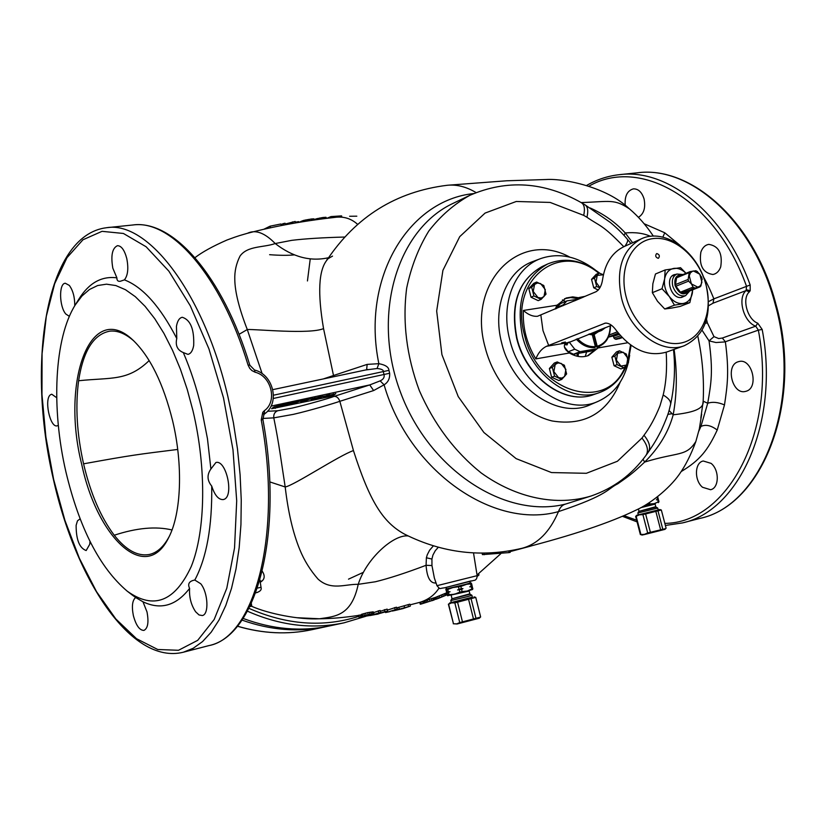 <?xml version="1.0" encoding="UTF-8"?>
<svg xmlns="http://www.w3.org/2000/svg" width="826" height="826" viewBox="0 0 826 826"><rect width="100%" height="100%" fill="white"/><g stroke="black" fill="none" stroke-linecap="round" stroke-linejoin="round"><path stroke-width="1.24" d="M556.187 308.635L555.506 308.243M711.083 463.365L703.256 461.001C694.563 462.467 694.108 480.546 702.544 487.278L710.556 489.715C719.198 488.218 719.591 469.994 711.083 463.365M261.233 419.897L262.905 419.587C283.927 533.451 256.731 636.154 208.854 645.612C254.356 637.538 282.657 534.618 261.233 419.897L262.782 412.329L264.341 410.708C277.608 401.508 271.444 376.047 255.069 372.206L251.878 370.564L249.762 368.406L248.048 365.02L249.824 365.195C222.875 276.132 173.161 219.417 132.831 224.992L106.998 227.666M586.883 185.303C597.012 179.49 607.864 175.948 619.417 174.668C667.191 168.277 724.082 212.633 750.173 284.97L750.194 290.69L749.327 291.898C741.645 298.434 747.313 319.497 757.772 323.214L762.181 329.46L758.351 330.142L755.728 326.167C743.576 322.016 737.133 298.052 746.126 290.566L712.993 303.214L708.584 305.734M264.341 410.708L264.619 413.836M255.069 372.206L254.542 370.038L249.824 365.195M267.479 411.286L277.722 410.739L292.239 408.075C306.456 404.812 329.677 398.184 334.21 396.356L369.749 384.926L380.136 380.879C383.264 379.433 384.586 377.42 384.09 374.828L383.347 371.824C383.729 370.048 381.633 368.943 377.069 368.51L366.042 369.934M335.81 393.795L278.868 405.504L273.458 407.197L271.589 408.767L328.314 396.955L333.725 395.282L335.748 393.548M262.792 418.441L273.788 417.863L293.251 414.384C309.554 410.667 333.694 403.47 339.827 401.312L373.631 390.553L369.749 384.926L271.011 406.124M334.21 396.356C336.75 396.335 338.619 397.987 339.827 401.312L353.445 450.583C369.79 501.589 383.016 522.538 404.75 534.257L404.75 534.257C442.591 553.11 481.692 557.787 522.053 548.278L521.918 548.309M623.795 246.716C601.7 223.929 600.481 226.685 586.945 217.248L583.714 215.369C585.118 208.833 584.364 204.621 581.452 202.731C544.231 181.72 507.03 179.252 469.87 195.308C454.186 204.012 440.485 215.937 428.766 231.084C418.483 247.883 411.111 266.901 406.671 288.14C402.345 321.82 406.557 355.944 419.298 390.502C434.104 424.234 454.754 451.729 481.228 472.988C516.735 498.501 556.982 506.369 591.158 495.992L565.8 504.005C562.434 504.81 559.987 507.34 558.469 511.614C549.796 531.934 537.654 544.158 522.053 548.278M373.631 390.553L384.09 384.802L380.136 380.879M476.065 192.582C466.38 186.79 456.819 184.353 447.403 185.261L447.227 185.282C396.139 191.601 356.037 216.557 326.91 260.149L326.91 260.149C318.63 270.35 317.504 293.168 323.544 328.603L333.508 375.51L323.286 378.948M701.677 414.177L699.343 428.849L695.853 441.497C686.107 456.809 678.972 451.574 644.683 462.054C631.033 474.919 627.977 476.592 617.745 483.819C607.368 488.816 609.051 494.733 558.469 511.614C493.752 529.807 408.849 471.264 384.09 384.802C388.106 382.355 389.965 378.504 389.655 373.259L388.932 370.358C388.809 367.147 385.453 364.916 378.855 363.677L367.167 364.39L333.508 375.51L333.652 376.749M473.701 193.563C408.509 200.233 361.158 277.887 378.855 363.677L377.069 368.51M367.167 364.39L366.61 369.769M262.162 373.703L247.284 329.543C239.127 308.573 234.956 291.877 234.791 279.477C234.522 271.32 236.267 263.515 240.025 256.07C247.48 245.59 263.752 247.676 275.213 243.536L291.785 240.335C305.321 238.704 322.925 237.609 344.618 237.041M239.055 334.334L247.284 329.543C256.05 329.047 309.605 334.602 323.544 328.603M277.722 410.739C274.728 411.957 273.416 414.332 273.788 417.863C279.095 443.727 281.501 463.562 285.197 486.968C288.14 512.265 293.034 533.193 299.869 549.755C304.133 560.296 310.184 570.074 318 579.057C331.061 591.024 345.433 583.941 358.226 584.333C366.31 558.582 393.682 534.174 408.168 535.95M269.772 481.899L285.197 486.968C293.86 485.564 339.166 455.456 353.445 450.583M433.402 545.821L429.592 550.25L427.259 554.773L426.392 557.777L426.071 565.294L431.957 565.552L434.373 578.076M251.507 606.232C268.316 613.749 299.291 619.882 319.404 618.777C335.201 616.423 351.484 616.062 358.226 584.333L375.345 581.772C388.829 578.489 405.742 572.996 426.071 565.294C426.918 576.827 429.871 582.733 434.93 583.011L436.118 583.166M438.338 547.246L435.302 550.674L432.948 555.041L431.926 559.047L431.957 565.552M357.596 224.331C351.577 218.9 344.587 216.515 336.626 217.186L336.523 217.197C304.887 220.666 275.192 226.025 247.449 233.293C255.451 229.37 264.702 232.787 275.213 243.536C292.641 257.051 310.4 261.78 328.48 257.733C310.4 261.78 292.641 257.051 275.213 243.536M439.04 588.04C434.652 595.03 428.167 599.81 419.587 602.402L409.995 604.869M446.185 592.985L435.921 597.208M419.784 602.35L420.248 604.209L421.239 604.012L434.476 599.79L433.991 597.859L420.599 602.133M260.283 582.32L262.048 580.988C264.795 578.551 264.867 575.299 262.255 571.22M133.946 341.045C125.542 333.621 117.488 330.317 109.775 331.154C93.617 334.282 83.23 350.813 78.615 380.745C75.238 406.33 76.89 434.022 83.571 463.83C90.55 493.525 100.772 517.324 114.246 535.238C125.913 550.023 137.508 556.456 149.041 554.535C156.95 552.893 163.672 546.905 169.196 536.559M363.326 572.346L348.5 579.16M310.246 258.868L307.448 280.954M83.571 463.83C132.728 454.889 137.952 454.414 177.714 449.447M81.712 464.336C97.21 537.984 145.882 584.601 168.659 537.633C181.338 513.586 183.279 465.193 172.572 420.61C163.269 383.367 150.064 356.533 132.965 340.126C90.034 299.208 60.928 382.273 81.712 464.336M65.925 471.935C79.348 528.062 99.739 567.782 127.121 591.096C153.502 610.011 174.895 601.782 191.291 566.409C205.602 530.788 206.696 468.662 192.985 410.79L187.234 389.397L180.367 369.108L172.541 350.327L163.94 333.405L154.741 318.671L145.128 306.374L135.319 296.679L125.49 289.73L115.836 285.559L106.502 284.175L97.674 285.528L89.456 289.503L81.991 295.976L75.362 304.763C54.196 338.164 51.109 408.261 65.925 471.935M131.984 594.844L135.66 597.528C132.325 600.326 131.561 606.367 133.378 615.659C136.063 625.509 139.594 630.414 143.951 630.403C147.906 628.359 148.917 622.195 146.997 611.921L142.991 601.793C160.667 610.197 176.206 605.726 189.598 588.37C189.071 597.177 191.085 604.973 195.628 611.777L199.014 614.947L202.298 615.546C209.174 614.637 208.131 592.624 200.739 583.765L194.812 580.048C206.634 557.777 212.272 526.451 211.714 486.08C214.698 495.29 218.529 499.792 223.216 499.585L223.815 499.42C234.336 496.581 226.355 459.421 215.906 462.508L210.898 469.013C206.83 474.764 207.109 480.464 211.714 486.08M210.898 469.013L207.46 438.699L201.554 408.447C196.753 388.344 190.672 369.718 183.31 352.568L187.936 354.364C190.796 353.755 192.716 350.792 193.687 345.485C194.306 329.264 190.507 319.858 182.278 317.277C179.345 317.886 177.394 320.911 176.444 326.332L176.774 338.505C175.205 345.433 177.383 350.121 183.31 352.568M142.991 601.793L135.66 597.528M194.812 580.048L193.656 580.275C188.958 581.494 187.605 584.199 189.598 588.37M124.416 279.869C127.896 275.481 128.68 268.347 126.76 258.476C124.509 250.082 121.412 245.807 117.488 245.673C112.222 248.099 110.674 255.616 112.832 268.202L116.9 277.846C116.817 280.479 117.963 281.625 120.338 281.263L124.416 279.869C142.836 287.014 160.296 306.56 176.774 338.505M78.79 299.26L78.966 298.971C89.053 282.895 101.701 275.853 116.9 277.846M74.763 305.734C74.794 297.174 72.977 290.401 69.312 285.404L65.295 283.246C58.708 283.349 59.193 306.756 65.873 314.076L69.363 316.337M56.695 397.719L51.759 394.229L50.84 394.57C43.778 397.874 49.797 427.909 57.128 425.855L58.316 425.328M80.122 518.821L77.458 520.845L76.126 525.336C76.106 539.677 79.451 548.082 86.162 550.55L89.776 544.21L90.003 541.402M269.617 254.697C279.684 255.451 287.871 255.523 294.159 254.893M243.081 618.426C272.477 629.391 301.284 631.9 329.512 625.932L344.039 622.825C312.3 629.495 280.097 625.612 247.428 611.178M681.243 471.532C699.973 460.206 707.748 450.325 717.216 430.047L724.485 404.936C727.51 384.895 729.286 371.401 725.362 341.747L758.351 330.142C777.689 431.069 727.262 523.137 664.827 523.374M680.035 245.374L664.765 232.777L644.166 223.753M750.173 284.97L713.881 298.847C710.164 289.72 706.664 282.358 703.37 276.762M746.074 391.256L745.331 391.452C732.27 394.911 725.156 365.34 738.165 361.757L739.156 361.489C752.228 358.112 759.187 388.003 746.074 391.256M700.861 252.167C698.91 265.507 702.936 272.952 712.931 274.5C716.514 273.809 719.116 271.258 720.726 266.829C722.729 253.489 718.754 245.993 708.791 244.362C705.105 245.043 702.461 247.645 700.861 252.167M638.426 217.331C643.867 213.903 645.746 207.791 644.073 198.973C641.905 192.148 638.353 188.772 633.397 188.855C627.254 190.61 624.528 196.144 625.22 205.457M589.175 186.036C639.902 156.775 715.202 198.488 746.518 286.292L746.126 290.566L749.327 291.898M757.772 323.214L755.728 326.167L722.316 338.04L718.703 338.557L713.984 336.626L707.335 322.76L706.571 319.466M698.806 431.182L700.913 426.464L707.717 403.264C711.186 383.109 713.282 371.463 709.049 340.88L715.977 342.532L724.402 341.964L725.362 341.747L722.316 338.04M510.045 551.634L531.097 545.996M482.632 554.597L509.095 552.594L510.22 552.346L509.849 550.859M653.356 236.133C646.138 225.312 638.147 216.206 629.381 208.823C614.152 198.808 610.651 201.523 581.194 202.587M712.993 303.214L713.881 298.847L708.584 301.583M702.1 330.286L709.049 340.88L713.984 336.626M700.82 418.173L703.174 401.168C704.206 379.237 702.43 357.617 697.836 336.306M724.485 404.936C718.104 402.179 712.508 401.622 707.717 403.264L703.174 401.168C704.134 409.469 691.517 412.711 673.19 414.797L669.05 410.491M643.01 459.287L644.683 462.054C658.942 447.899 668.44 432.143 673.19 414.797C677.01 393.713 677.31 371.906 674.088 349.377M595.195 269.875C577.209 256.246 559.13 252.446 540.947 258.497C514.629 267.583 500.133 303.823 509.766 339.734C520.411 385.412 566.853 416.572 598.499 401.168C613.532 394.167 623.434 381.447 628.214 363.006M628.472 361.902L629.67 355.325M585.283 356.429L586.594 351.917M557.302 304.877L558.293 305.672M578.097 356.419L578.437 353.352M577.26 353.559L577.126 356.212M556.693 305.775L557.54 306.56M671.982 413.723L667.873 414.363M565.438 301.511L562.465 299.879M650.527 236.339C643.568 233.2 635.142 232.075 625.251 232.953L624.002 235.4M632.633 242.741L625.251 232.953C615.546 222.37 603.847 214.048 590.156 207.976M392.484 611.054L410.315 606.139L409.83 604.178L396.645 607.926M376.181 614.348L384.895 611.622L387.621 611.095L387.549 612.128L396.945 609.165L396.47 607.193L387.384 610.115M387.621 611.095L387.136 609.113L380.352 611.281M380.631 612.427L373.455 614.905L376.594 614.245L370.131 615.546L380.631 612.427L380.146 610.445L373.641 612.593M361.292 614.926L358.546 615.298L359.031 617.27L370.265 615.225L361.674 616.526L368.159 614.637L373.992 614.007L369.821 615.484L359.031 617.27M373.992 614.007L373.3 611.87L367.673 612.644L361.489 614.337L361.674 616.526M434.93 583.011L435.808 582.278M394.198 610.672L403.532 608.452L392.36 610.951M397.667 609.733L397.192 607.781M399.34 609.33L398.865 607.389M404.657 608.101L404.182 606.16M408.54 606.552L408.054 604.591M410.315 606.139L401.746 608.927M396.945 609.165L389.314 611.746L385.525 612.562L385.443 611.839L376.429 614.389M385.35 611.88L385.525 612.562M363.708 616.031L372.216 614.43L363.719 616.186M384.895 611.622L384.41 609.64M395.148 609.547L394.673 607.575M378.804 612.768L378.318 610.786M361.974 616.32L361.489 614.337M362.882 616L362.407 614.007M364.421 615.566L363.936 613.573M366.073 615.122L365.588 613.129M368.159 614.637L367.673 612.644M369.883 614.307L369.398 612.314M371.432 614.059L370.946 612.056M372.794 613.873L372.309 611.88M373.786 613.852L373.3 611.87M359.279 617.187L358.794 615.205M360.828 616.96L360.342 614.978M360.89 616.991L360.404 615.019M361.437 616.939L360.962 614.967M367.188 615.731L367.033 615.102M368.293 615.525L368.138 614.864M369.583 615.256L369.439 614.637M370.564 615.029L370.43 614.472M281.222 225.55L280.84 223.991L270.061 226.179L264.062 229.143M295.543 222.958L295.171 221.451L285.228 224.032M285.404 224.755L285.032 223.206L280.954 224.455M314.324 220.036L314.056 218.942L311.495 218.983L303.7 220.387L298.836 222.38L298.651 221.636L295.347 222.163M326.662 218.374L325.981 217.279L322.708 217.537L316.286 218.849L315.088 219.282L315.243 219.902M270.061 226.179L270.443 227.739M283.235 223.536L283.617 225.095M292.487 221.895L292.858 223.423M301.201 221.203L301.397 221.998M302.388 220.769L302.646 221.791M303.7 220.387L303.999 221.585M305.61 219.933L305.94 221.275M307.169 219.633L307.509 221.038M308.831 219.355L309.182 220.779M311.495 218.983L311.836 220.387M312.786 218.849L313.126 220.201M313.601 218.818L313.921 220.088M325.981 217.279L326.27 218.425M325.176 217.29L325.485 218.529M323.885 217.393L324.205 218.684M322.708 217.537L323.028 218.838M321.056 217.785L321.366 219.066M319.507 218.054L319.807 219.272M317.597 218.487L317.855 219.54M316.286 218.849L316.503 219.726M477.201 576.424L478.966 574.999L478.657 573.771M341.778 216.701L341.572 215.875L330.947 216.588L326.755 218.363M356.822 216.185L349.605 216.267M444.925 595.691L438.751 598.241M435.085 597.508L435.56 599.397L446.887 594.823M434.362 599.346L435.436 598.902M434.476 599.79L433.33 600.234M427.92 601.906L421.239 604.012M330.947 216.588L331.247 217.816M435.952 599.294L435.478 597.363M436.706 599.015L436.231 597.084M438.203 598.447L437.728 596.506M439.783 597.807L439.308 595.866M441.734 597.012L441.249 595.071M443.294 596.372L442.819 594.421M444.946 595.67L444.471 593.729M446.133 595.164L445.648 593.223M420.444 604.198L419.969 602.299M420.733 604.136L420.258 602.226M421.394 603.971L420.919 602.04M423.108 603.445L422.633 601.514M424.337 603.032L423.862 601.101M425.183 602.743L424.709 600.812M426.505 602.288L426.03 600.347M427.93 601.803L427.445 599.862M429.912 601.142L429.437 599.191M431.812 600.533L431.327 598.582M433.33 600.068L432.845 598.127M434.187 599.841L433.702 597.9M322.749 396.077L322.997 397.11L329.956 395.623L328.036 395.52L329.078 394.766L322.997 397.11M326.797 395.21L326.931 395.757M329.708 394.58L329.956 395.623M314.551 398.927L321.531 397.43L319.579 397.337L320.612 396.583L314.551 398.927L314.396 398.277M305.754 400.6L307.293 399.443L304.236 401.147L310.421 398.886L311.423 399.608L313.085 399.247L315.067 397.781L312.393 399.175L309.884 398.886L305.754 400.6M295.398 402.83L296.895 401.684L293.88 403.377L300.034 401.116L301.098 401.828L302.76 401.467L304.701 400.011L302.058 401.395L299.497 401.126L295.398 402.83M287.944 404.657L292.394 403.697L294.283 402.241L286.581 404.141L285.59 404.916L287.944 404.657M291.526 403.749L286.715 404.564L292.931 402.665L291.526 403.749L291.341 403.005M279.023 406.578L283.483 405.618L285.331 404.162L278.145 405.865L276.648 406.836L279.023 406.578M282.606 405.669L277.773 406.485L283.979 404.595L282.606 405.669L282.43 404.926M318.34 397.027L318.475 397.574M321.283 396.397L321.531 397.43M312.197 398.349L312.393 399.175M304.071 400.476L304.236 401.147M301.862 400.569L302.058 401.395M293.715 402.685L293.88 403.377M285.393 404.1L285.59 404.916M285.435 404.1L285.6 404.802M288.026 403.811L288.181 404.472M287.355 404.079L287.479 404.595M276.473 406.093L276.648 406.836M276.504 406.082L276.658 406.722M279.095 405.721L279.25 406.392M278.424 405.989L278.548 406.516M327.726 626.304L325.94 626.697C298.547 632.489 270.556 630.29 241.977 620.089M594.637 343.771L596.847 347.219C605.84 344.359 610.383 337.173 610.476 325.661M598.179 331.825L594.142 334.53L597.198 346.27L596.847 347.219M576.28 339.145C582.051 345.371 588.298 348.169 595.04 347.54L595.37 346.59L592.325 334.85L588.628 334.272M592.407 335.191L594.142 334.53L592.851 333.849M591.571 334.293L592.325 334.85M595.443 332.899L593.822 333.869M589.805 334.117L591.643 334.055M591.488 334.262L592.18 333.993M592.304 334.819L592.634 333.9M596.888 347.209L593.636 334.706L592.841 334.736L594.08 334.148M592.345 334.933L594.131 334.282M617.28 331.825L609.247 334.943M611.477 325.268L564.881 344.112C563.477 346.744 564.994 349.708 569.424 352.991L535.837 358.897C526.668 343.533 522.528 327.375 523.395 310.442C528.051 314.675 532.749 316.626 537.468 316.286L596.042 291.723C599.542 289.575 601.751 285.404 602.639 279.188C605.169 263.122 612.345 252.229 624.177 246.54L641.224 238.879C622.236 249.545 615.69 269.338 621.565 298.279C629.536 331.205 661.585 354.922 684.31 345.702C705.136 335.408 712.404 315.202 706.096 285.063C697.918 251.703 664.651 227.46 641.224 238.879M605.262 323.121L546.492 346.3C541.742 348.665 538.191 352.857 535.837 358.897M561.69 342.852L565.387 342.036L561.69 342.852M605.21 323.121C608.886 322.935 612.458 325.227 615.938 329.987C631.467 349.914 648.389 357.255 666.727 352.021L684.31 345.702M626.18 297.019C633.501 325.599 659.447 347.209 680.634 343.079C701.935 339.362 713.406 311.918 705.92 284.567C698.744 257.175 674.284 235.658 652.932 238.611C631.477 241.151 618.529 268.502 626.18 297.019M656.897 253.572L656.556 253.665C655.059 255.781 655.596 257.32 658.157 258.301L658.498 258.208C659.995 256.091 659.458 254.553 656.897 253.572M523.395 310.442L557.065 305.217L555.299 309.017M557.065 305.217L566.161 298.01L572.686 296.885L578.561 297.752M597.095 348.737L588.36 355.572C582.258 357.741 575.949 356.884 569.424 352.991M577.178 298.485L570.673 297.566L564.509 298.723M595.484 349.346L587.554 355.851M552.511 365.04L550.653 367.095M549.837 370.275L551.21 375.623M553.162 377.947L556.621 379.526M557.23 361.933L554.287 363.058L549.383 368.51L551.634 377.255L558.789 380.507L561.742 379.423L566.615 373.941L564.365 365.216L557.23 361.933L552.315 367.394L554.576 376.16L561.742 379.423M549.383 368.51L552.315 367.394M551.634 377.255L554.576 376.16M565.913 369.418L561.226 363.419L557.953 362.944L555.196 364.503L553.864 371.617L558.582 377.637L561.856 378.091L564.602 376.522L565.913 369.418M531.861 285.342L530.158 287.128M529.26 290.339L530.633 295.646M532.491 297.918L536.136 299.662M536.632 282.048L533.751 283.349L528.805 288.553L531.035 297.226L538.201 300.643L541.102 299.384L546.017 294.139L543.776 285.497L536.632 282.048L531.686 287.262L533.926 295.945L541.102 299.384M528.805 288.553L531.686 287.262M531.035 297.226L533.926 295.945M545.305 289.637L540.617 283.586L537.344 283.019L534.567 284.464L533.214 291.423L537.922 297.484L541.216 298.041L543.973 296.575L545.305 289.637M594.441 276.225L592.748 278.063M591.974 281.016L593.367 286.364M595.061 288.46L598.21 290.143M603.414 274.769L599.139 273.034L596.186 274.325L591.54 279.374L593.739 287.809L598.303 290.04M599.139 273.034L594.483 278.094L596.692 286.55L599.924 287.758M591.54 279.374L594.483 278.094M593.739 287.809L596.692 286.55M603.414 274.779L597.229 275.378L596.011 282.141L599.955 287.727M614.823 353.817L612.995 355.913M612.283 358.835L613.697 364.235M615.473 366.372L618.87 367.973M619.479 350.813L616.475 351.938L611.86 357.214L614.079 365.732L620.915 368.923L623.94 367.838L628.524 362.531L626.294 354.034L619.479 350.813L614.864 356.099L617.094 364.638L623.94 367.838M611.86 357.214L614.864 356.099M614.079 365.732L617.094 364.638M627.832 358.123L623.32 352.268L617.6 353.291L616.403 360.208L620.945 366.083L626.655 365.03L627.832 358.123M617.321 331.876L609.216 335.015M608.411 337.122L613.739 335.862M618.302 333.136L608.494 336.925M618.953 333.931L615.071 334.881M619.118 334.138L614.936 334.943L619.201 334.231M621.431 337.979L616.299 339.321L622.061 337.462M618.86 338.433L619.737 338.195M618.942 338.743L619.82 338.515M620.357 338.288L619.83 338.175M614.245 335.604L617.115 334.592M614.492 335.573L613.625 335.914M572.903 354.819L575.567 353.858M567.483 350.844L565.996 350.028M599.552 346.321L597.219 348.686L590.611 351.205L573.502 354.23L568.195 351.752L574.751 349.222L569.114 341.964M563.26 304.835L566.904 300.891L560.41 303.658L556.776 307.592L563.26 304.835L563.095 305.703M556.61 308.459L556.776 307.592M564.468 346.972L568.195 351.752M597.219 348.686L580.079 351.7L574.751 349.222M573.502 354.23L580.079 351.7M582.32 351.99L589.289 350.441L582.32 351.99M566.904 300.891L575.619 299.549M564.612 344.618L567.101 344.886L567.978 342.418M688.801 291.341C683.556 296.018 678.982 294.077 675.079 285.507C674.016 278.155 676.37 274.614 682.121 274.893M701.914 279.085L701.315 284.32L699.828 286.219L697.753 287.118L700.076 286.859L687.294 291.939L681.729 292.817L680.428 292.167L675.936 286.23L675.503 284.578L676.608 277.794L677.475 276.803L690.092 271.62L695.678 270.783M696.989 271.455L699.787 274.211L701.47 277.422M680.428 292.167L693.097 287.118L691.393 283.896L688.585 281.129L688.141 279.456L689.225 272.611L676.608 277.794M700.076 286.859L701.935 282.265L699.787 274.211L693.448 270.98L692.56 271.196L690.381 272.89L689.235 275.812L691.393 283.896L697.753 287.118L681.729 292.817M701.098 285.651L700.066 286.829M675.503 284.578L688.141 279.456M675.936 286.23L688.585 281.129M691.992 288.832L697.681 287.52L691.992 288.832M689.689 290.989L685.58 295.656C679.819 296.844 675.554 293.674 672.777 286.137C671.538 280.179 672.901 276.152 676.855 274.036L683.019 274.521M684.754 295.987L681.636 297.412C670.547 299.776 664.114 275.533 675.523 274.428L676.029 274.377M692.632 289.823L692.394 292.869C691.248 298.888 688.203 302.43 683.247 303.483C678.156 304.082 673.51 301.758 669.318 296.534C665.364 291.02 663.805 285.135 664.631 278.889C665.839 272.848 668.936 269.338 673.913 268.378C678.136 267.892 682.152 269.534 685.952 273.323M674.47 305.155L664.723 308.965L671.362 308.119L680.056 306.456L689.834 302.657L674.47 305.155L669.318 296.534L662.018 288.739L664.631 278.889L665.126 269.957L680.531 267.686L686.034 273.282M692.756 289.771L689.834 302.657M664.723 308.965L657.496 301.253L652.344 292.672L652.86 283.752L655.462 273.995L665.126 269.957M652.344 292.672L662.018 288.739M649.484 502.59L649.845 503.974L654.254 503.643L658.27 501.888L657.744 499.864L658.446 499.699L656.381 499.813L657.548 499.141L657.073 497.314M656.381 499.813L657.744 499.864M658.27 501.888L658.972 501.723L658.446 499.699M657.548 499.141L658.26 498.976L657.723 496.953M649.845 503.974L647.687 504.51L647.512 503.829M655.431 503.385L643.02 506.441L647.687 504.51M658.972 501.723L658.301 502.652M654.316 508.919L637.858 513.018L638.828 511.397L656.081 507.092L657.733 508.062L654.316 508.919M640.904 534.515L641.947 535.062L644.724 534.474L664.961 529.363L666.097 528.206L661.337 510.003L642.907 514.619L639.365 514.825L636.165 516.281L640.904 534.515L644.445 534.36L647.677 532.946L642.907 514.619M640.377 534.608L635.648 516.405L636.165 516.281M647.677 532.946L665.725 528.619M636.794 515.259L659.778 509.539L636.794 515.259L635.648 516.405M650.392 532.285L645.612 513.948M662.772 529.167L657.992 510.85M660.614 529.724L655.834 511.397M446.143 587.431L446.525 588.948L465.152 584.467L470.252 583.032L469.87 581.514M471.863 589.01L472.844 588.721L472.049 586.161L469.757 586.832L471.316 586.832L471.863 589.01L467.196 591.055L462.116 591.571L461.579 589.392L462.952 588.618L457.532 589.971L461.383 588.618L460.836 586.429L470.231 582.96M469.757 586.832L471.13 586.057L470.583 583.879L465.523 584.385L446.505 588.886M470.583 583.879L471.563 583.6L470.923 582.867M461.383 588.618L462.952 588.618M471.316 586.832L472.296 586.543M471.13 586.057L472.111 585.779L471.563 583.6M457.532 589.971L461.579 589.392M472.844 588.721L472.565 589.506L467.196 591.055L447.547 595.752L445.823 589.144L446.505 589.878L452.968 587.534L460.836 586.429M447.021 592.438L450.067 591.767L447.021 592.438L446.505 589.878M462.116 591.571L459.793 592.159L459.246 589.971M459.06 589.196L458.513 587.018M448.549 592.541L449.086 594.72L447.785 595.009L447.238 592.831M447.052 592.056L448.353 591.767L447.816 589.588M449.086 594.72L454.63 594.214L459.793 592.159M447.516 595.752L447.785 595.009M448.353 591.767L450.067 591.767M467.392 596.64L450.81 600.564L451.853 598.819L470.17 594.245L471.914 595.298L467.392 596.64M453.257 623.744L457.088 623.991L479.359 618.199L480.639 616.95L475.755 597.384L454.837 602.897L451.554 602.877L448.621 604.209L453.484 623.795L456.768 623.867L459.731 622.587L454.837 602.897M451.264 602.412L448.384 604.198L453.484 623.795M474.052 596.878L475.755 597.374L480.639 616.95M459.731 622.587L480.484 617.115M449.664 602.959L472.379 597.146M451.285 602.495L472.4 597.229M462.488 621.957L457.583 602.247M476.013 618.478L471.109 598.809M473.525 619.17L468.61 599.48M250.01 606.201L251.341 605.437L251.021 604.085M249.793 606.656L251.775 606.17L249.782 606.666M251.341 605.437L251.713 606.181M251.775 606.17L251.321 603.455M699.56 518.48C762.863 505.615 803.915 401.426 775.82 303.761C754.272 221.131 690.918 165.303 637.083 172.84C690.02 165.283 753.426 220.841 775.046 303.792C803.285 401.89 761.913 506.08 699.56 518.48L682.359 522.941C739.105 511.015 779.858 422.551 762.181 329.46M183.351 652.22L193.232 648.255L202.566 641.575L211.198 632.169L218.993 620.089L225.808 605.427L231.528 588.318L236.009 568.969L239.179 547.617L240.944 524.562L241.254 500.143L240.098 474.733L237.454 448.745L233.376 422.592L227.914 396.717C203.64 292.239 147.637 220.635 106.626 227.708C45.038 235.038 26.411 364.875 53.432 479.493C75.734 579.645 131.179 665.167 183.351 652.22L208.854 645.612M248.048 365.02C221.069 275.285 170.796 219.158 132.831 224.992M262.782 412.329L263.886 414.662L264.774 413.743C280.251 402.954 273.334 374.415 254.542 370.038M388.932 370.358L273.489 395.21M389.655 373.259L273.303 398.473M565.8 504.005C505.708 519.451 429.138 470.211 400.434 392.123C371.111 314.252 397.43 228.988 453.402 203.217L469.87 195.308M426.392 557.777L431.926 559.047M473.515 552.935L477.149 575.67L436.975 585.686L434.373 578.066M262.048 580.988L260.107 581.112M255.75 592.748C258.29 592.159 258.27 592.201 255.699 592.892C260.097 591.684 261.873 589.836 261.016 587.327L257.402 588.091M114.246 535.238C136.641 527.876 155.887 526.121 171.994 529.962M223.516 397.925L208.947 348.892L190.29 305.796L168.876 271.165L146.119 246.767L123.425 233.469L102.032 231.332L82.961 239.767L66.989 257.691L54.671 283.71L46.308 316.265L42.074 353.735L41.961 394.467L45.874 436.871L53.618 479.348L64.913 520.349L79.379 558.304L96.539 591.695L115.826 618.973L136.496 638.684L157.725 649.494L178.488 650.279L197.703 640.336L214.182 619.49L226.789 588.257L234.532 547.989L236.701 500.855L232.984 449.726L223.516 397.925M358.804 616.361C323.348 627.636 286.725 624.972 248.936 608.339M296.999 617.724L319.693 618.777M623.981 515.651L636.629 520.204M750.194 290.69L746.663 289.823M717.216 430.047C711.114 425.4 705.683 424.203 700.913 426.464L699.736 426.99M484.212 554.731L483.819 553.172M509.095 552.594L508.702 551.045M664.765 232.777L662.844 237.145M705.301 323.42L707.335 322.76M583.714 215.369L550.157 202.432L516.25 201.482L485.068 213.087L459.721 236.659L442.922 270.339L436.675 311.02L441.92 354.633L458.234 396.604L483.902 432.504L516.136 458.636L551.489 472.565L586.346 473.298L617.404 461.269L641.957 438.079L643.991 435.25C649.535 442.024 650.96 447.661 648.255 452.183L648.255 452.183C652.788 445.307 654.76 443.035 661.182 430.635C669.731 411.699 668.998 410.047 670.578 404.482L670.578 404.482C674.512 386.021 675.482 367.715 673.479 349.584M643.991 435.25C649.938 427.372 655.266 417.584 659.984 405.865L663.175 395.004C668.647 398.215 671.115 401.374 670.578 404.482M663.175 395.004C666.19 382.417 667.191 368.148 666.19 352.206M569.795 257.134C520.008 229.576 466.783 282.048 485.141 347.385C494.237 383.44 522.424 414.012 552.16 420.971C584.447 426.185 607.141 413.237 620.223 382.128M540.947 258.497L533.142 261.419C506.658 270.556 492.028 306.942 501.671 342.955C512.327 388.778 559.006 419.98 590.848 404.482L598.499 401.168M641.957 438.079C647.481 445.049 648.823 450.81 645.984 455.374L645.984 455.374C631.849 474.723 613.573 488.259 591.158 495.992M581.452 202.731L584.984 204.807C587.792 206.686 588.442 210.836 586.945 217.248M624.921 246.2C627.43 242.679 628.225 240.335 627.316 239.168L627.316 239.168C622.742 233.655 617.094 228.09 610.352 222.473L585.045 204.848M471.202 580.864L444.595 587.792M78.615 380.745C111.789 377.255 127.452 381.426 149.176 360.58M333.725 395.282L333.363 393.806M328.314 396.955L328.036 395.809M275.254 408.385L274.821 406.599M325.94 626.697L311.908 629.701C287.675 634.843 262.844 633.666 237.403 626.16M594.544 347.199C587.998 347.756 581.958 345.051 576.403 339.094M574.72 300.778L583.197 297.071M597.198 346.27C605.664 343.595 609.991 336.76 610.187 325.774M583.6 297.009L576.476 300.024M577.529 338.65C583.001 344.473 588.948 347.126 595.37 346.59M594.059 333.776L595.918 332.702M593.698 333.9L594.379 333.312M546.492 346.3L567.07 342.78M604.302 323.379L606.201 323.059M548.681 345.505L542.992 330.596L540.865 315.14M627.708 342.749L598.024 347.963M598.747 273.21C559.563 240.139 508.671 279.9 524.603 335.459C537.54 393.362 607.461 412.928 625.21 366.589M628.039 358.949L630.537 344.948M517.004 338.309C526.255 377.719 565.387 405.669 593.76 394.56C564.943 405.742 525.925 377.73 516.704 338.495C509.931 304.051 518.408 280.066 542.124 266.54C518.645 279.859 510.272 303.772 517.004 338.309M599.862 273.272C582.392 259.983 564.963 256.896 547.576 264.021C524.056 277.36 515.692 301.376 522.455 336.048C531.779 375.623 571.014 403.728 599.439 392.587L593.76 394.56M620.553 335.821L613.894 337.968L615.194 339.135L621.761 337.142M619.304 334.365L613.46 336.337L613.894 337.968M693.097 287.118L694.408 287.778M690.092 271.62L689.225 272.611M598.829 330.255L605.458 327.643L601.596 330.472L593.739 333.57L589.496 333.931M601.596 330.472L597.353 330.834M652.333 504.159C656.556 503.096 656.598 503.075 652.447 504.097L643 506.452M655.534 503.344L655.111 504.108L640.759 507.68M655.111 504.108L655.782 506.699L638.828 511.397M451.853 598.819L469.86 593.832L469.168 591.044L450.893 595.081M637.083 172.84L619.882 174.616M262.905 419.587L263.886 414.662M367.962 369.48L272.838 389.635M419.815 602.34L420.692 602.102M500.773 553.74L477.036 574.979M436.159 597.115L434.001 597.9M332.517 256.112C328.005 258.621 326.177 259.901 327.044 259.942M194.988 257.65C202.277 252.033 212.943 246.158 226.985 240.015C239.963 235.173 240.82 235.286 247.449 233.293M261.016 587.327L259.942 579.976M127.121 591.096L132.521 595.257M75.362 304.763L78.966 298.971M133.544 340.663L132.965 340.126M365.959 616.248L344.039 622.825M622.412 516.312L637.073 521.887M665.374 525.46L682.359 522.941M695.678 441.993C690.897 454.899 685.446 465.668 679.323 474.3C668.812 489.333 649.246 504.283 636.288 509.993C610.197 522.693 572.098 535.465 521.98 548.299M482.446 554.638L482.074 553.183M628.844 208.379C606.707 187.161 564.344 178.333 546.316 179.521L506.679 180.78L447.403 185.261M648.255 452.183L645.984 455.374M630.909 243.515L627.316 239.168M555.929 308.748L556.311 306.425M319.404 618.777C330.658 618.736 343.709 617.611 358.577 615.411M477.149 575.67C477.056 578.758 475.9 580.358 473.67 580.461L444.502 587.813C438.358 588.442 440.847 589.847 436.975 585.686M376.305 614.41L378.277 614.028M438.978 598.148L436.809 598.984M444.089 596.062L446.463 595.019M433.753 600.099L432.081 600.678M311.908 629.701C287.644 634.843 262.792 633.687 237.361 626.211M585.324 296.276L579.078 297.525L573.791 301.17M591.674 334.272L589.31 334.003M590.807 334.117L589.609 334.076M599.439 392.587C612.076 387.91 621.193 378.669 626.779 364.885M628.307 360.508L631.116 345.351M547.576 264.021L542.124 266.54M616.299 339.321L615.194 339.135M697.547 271.63L695.76 270.701M701.501 276.782L702.214 279.436M676.855 274.036L672.261 275.925M593.739 333.57L589.454 333.952M685.58 295.656L681.471 297.277M638.901 510.912L638.384 508.93M658.219 509.931L657.733 508.062M638.343 514.877L637.858 513.018M659.778 509.539L660.934 509.859M469.168 591.044L469.271 590.507M451.925 598.303L451.233 595.525M472.431 597.363L471.914 595.298M451.316 602.619L450.81 600.564"/></g></svg>
